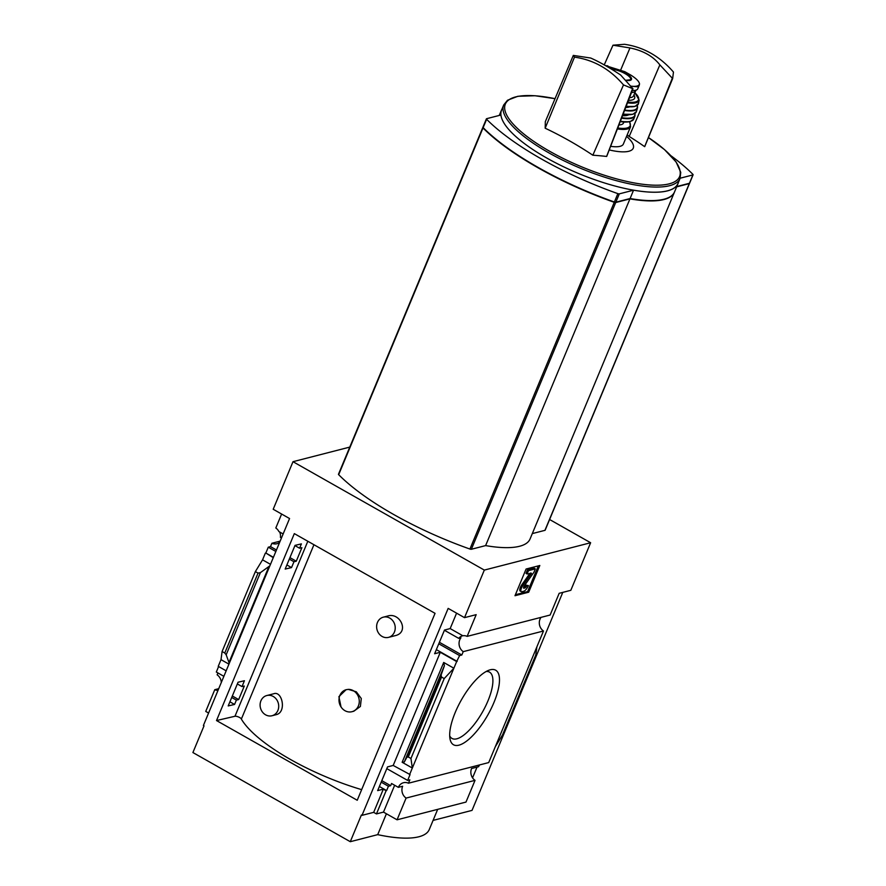 <?xml version="1.0" encoding="UTF-8"?>
<svg xmlns="http://www.w3.org/2000/svg" width="886" height="886" viewBox="0 0 886 886"><rect width="100%" height="100%" fill="white"/><g stroke="black" fill="none" stroke-linecap="round" stroke-linejoin="round"><path stroke-width="1.33" d="M388.522 637.366L395.355 635.616C409.686 632.261 400.051 611.916 387.636 616.047L383.328 617.165A10.433 9.225 75.6 0 1 392.952 620.942A10.433 9.225 75.6 0 1 394.414 632.072A10.433 9.225 75.6 0 1 388.522 637.366A10.433 9.225 75.6 0 1 378.898 633.59A10.433 9.225 75.6 0 1 377.447 622.459A10.433 9.225 75.6 0 1 383.328 617.165M272.002 715.744L276.31 714.637C286.865 712.233 282.18 690.316 273.641 693.782L266.808 695.532A10.433 9.225 75.6 0 1 276.432 699.32A10.433 9.225 75.6 0 1 277.894 710.45A10.433 9.225 75.6 0 1 272.002 715.744A10.433 9.225 75.6 0 1 262.378 711.956A10.433 9.225 75.6 0 1 260.916 700.826A10.433 9.225 75.6 0 1 266.808 695.532M361.654 789.647A109.642 33.203 -157.4 0 1 241.357 719.089L313.943 544.724M351.964 711.702L353.835 711.214L360.392 706.463L361.289 698.511L356.316 691.811L348.32 689.374A11.385 10.067 75.6 0 1 359.118 699.309A11.385 10.067 75.6 0 1 351.964 711.702A11.385 10.067 75.6 0 1 341.021 706.928L338.895 696.651L346.083 689.707L348.32 689.374M295.038 545.366L285.17 569.067L291.538 567.583L293.964 561.746L296.267 561.215L301.893 547.692L299.59 548.224L301.395 543.882L295.038 545.366M456.589 613.156L450.166 628.584L444.506 630.035L434.638 653.735L440.298 652.284L393.196 765.449L410.063 774.574L407.638 780.422L409.864 779.846L408.457 783.213A9.104 8.052 -104.4 0 0 403.484 782.726A9.104 8.052 -104.4 0 0 398.346 787.355L391.557 783.501L390.66 785.672L381.811 780.666M281.626 514.035L275.812 527.99A9.104 8.052 -104.4 0 1 278.902 531.556L283.132 533.959M450.166 628.584L462.824 635.749A9.104 8.052 -104.4 0 1 467.132 636.381L476.181 614.651L464.519 617.653L484.321 570.086L293 461.695L349.771 447.098M279.677 532.01A9.104 8.052 -104.4 0 1 280.419 537.359L281.46 537.957M294.938 545.588L299.59 548.224M444.418 630.267L458.715 638.363A9.104 8.052 -104.4 0 1 462.669 635.76A9.104 8.052 -104.4 0 1 462.78 635.727M536.872 646.88L535.775 655.031L502.517 734.948L495.318 746.688L543.483 630.998L463.234 651.642A9.104 8.052 -104.4 0 1 460.941 637.798L458.715 638.363M280.142 541.136L271.913 543.251L270.507 546.618L276.454 549.985M289.932 557.615L296.267 561.215M271.913 543.251A9.104 8.052 -104.4 0 0 276.886 543.738A9.104 8.052 -104.4 0 0 279.633 542.343M439.401 642.295L461.827 654.998L459.601 655.574L456.655 661.554L440.298 652.284M463.234 651.642L461.827 654.998M270.507 546.618L268.281 547.194L275.834 551.469M289.312 559.11L293.964 561.746M438.78 643.79L459.601 655.574M268.281 547.194L265.844 553.03L273.409 557.316M286.876 564.947L291.538 567.583M436.355 649.626L457.165 661.421M265.844 553.03L273.265 557.659M238.068 682.22L228.2 705.92L234.569 704.448L236.374 700.106L238.666 699.575L244.292 686.052L242 686.584L244.425 680.747L238.068 682.22M393.196 765.449L387.536 766.899L377.669 790.6L383.328 789.149L373.67 812.351L376.45 813.924L386.108 790.722L383.328 789.149M231.711 697.47L236.374 700.106M232.331 695.986L238.666 699.575M381.19 782.15L388.422 786.247L390.66 785.672M229.906 701.812L234.569 704.448M379.385 786.491L386.617 790.589L388.422 786.247M265.335 553.163L262.555 559.841L255.367 571.592L222.098 651.509L221.013 659.649L218.233 666.327L226.163 670.824M218.598 666.538L216.317 672.031L223.87 676.317M237.348 683.948L242 686.584M386.817 768.627L407.638 780.422M217.923 672.95L217.136 674.833A9.104 8.052 -104.4 0 1 221.312 682.475M409.553 774.707L456.655 661.554M410.949 758.494L408.269 756.976L406.895 757.187L404.337 761.938L402.144 762.27L412.333 768.04L410.949 758.494L444.218 678.576L453.876 668.221L443.698 662.462L444.395 665.696L441.095 675.032L441.538 677.059L444.218 678.576M455.238 712.433A42.827 15.206 119.5 0 0 450.044 739.079A42.827 15.206 119.5 0 0 487.832 714.958A42.827 15.206 119.5 0 0 489.094 670.148A42.827 15.206 119.5 0 0 455.238 712.433M495.318 746.688L488.707 762.58L408.457 783.213M262.555 559.841L270.485 564.338M221.013 659.649L228.942 664.146M293 461.695L273.198 509.262L289.556 518.531L203.403 725.49L204.024 725.844L192.904 752.546L350.28 841.7L361.399 814.998L362.009 815.341L448.161 608.383L464.519 617.653M373.67 812.351L362.009 815.341M398.346 787.355L402.632 786.247A9.104 8.052 -104.4 0 0 406.098 798.076L475.029 780.356A9.104 8.052 75.6 0 1 471.562 768.516L478.595 766.711A9.104 8.052 75.6 0 1 479.614 764.917M218.72 688.677L214.777 689.696A9.104 8.052 -104.4 0 0 218.011 690.404M394.658 785.262L383.483 812.108L376.45 813.924M549.608 519.506L590.63 542.741L570.828 590.309L559.166 593.31L550.128 615.028L467.132 636.381M543.483 630.998A9.104 8.052 75.6 0 1 541.025 617.376M678.388 182.461A95.61 28.95 -157.4 0 1 678.023 183.557L674.545 191.897A95.61 28.95 -157.4 0 1 630.09 198.542L615.836 202.207A1.894 0.576 -157.4 0 1 614.386 201.986A151.75 45.95 -157.4 0 1 483.147 127.628A1.894 0.576 -157.4 0 1 482.936 127.174L486.414 118.835A1.894 0.576 -157.4 0 1 486.624 118.691L500.867 115.025A95.61 28.95 -157.4 0 1 501.487 110.074A95.61 28.95 -157.4 0 1 502.008 109.033M678.023 183.557A95.61 28.95 -157.4 0 1 633.556 190.191L619.314 193.857A1.894 0.576 -157.4 0 1 617.863 193.635A151.75 45.95 -157.4 0 1 486.613 119.289A1.894 0.576 -157.4 0 1 486.414 118.835M689.585 182.881A1.894 0.576 -157.4 0 1 689.629 183.136A1.894 0.576 -157.4 0 1 689.419 183.28L676.782 186.536M670.89 155.703A151.75 45.95 -157.4 0 1 692.896 174.343A1.894 0.576 -157.4 0 1 693.096 174.797A1.894 0.576 -157.4 0 1 692.885 174.941L680.16 178.208M630.09 198.542L633.556 190.191M590.63 542.741L484.321 570.086M545.111 529.95A1.894 0.576 -157.4 0 1 545.156 530.193A1.894 0.576 -157.4 0 1 544.945 530.337L689.275 183.612L676.638 186.868M532.309 533.593L544.945 530.337M674.467 192.063A95.61 28.95 -157.4 0 1 674.401 192.229L530.072 538.954A95.61 28.95 -157.4 0 1 485.617 545.599L629.946 198.874L615.692 202.54A1.894 0.576 -157.4 0 1 614.253 202.318A151.75 45.95 -157.4 0 1 483.003 127.961A1.894 0.576 -157.4 0 1 482.804 127.518A1.894 0.576 -157.4 0 1 482.959 127.385M482.804 127.518L338.474 474.243A1.894 0.576 -157.4 0 0 338.673 474.686A151.75 45.95 -157.4 0 0 469.923 549.043A1.894 0.576 -157.4 0 0 471.363 549.265L485.617 545.599M475.029 780.356L465.992 802.074L397.061 819.805L406.098 798.076M383.483 812.108L397.061 819.805M514.987 595.724L528.698 592.202L539.818 565.501L526.096 569.022L514.987 595.724M357.235 800.257L216.516 720.551L294.329 533.616L435.048 613.333L357.235 800.257M477.022 767.121L472.559 777.83M208.587 713.031L205.74 711.414L214.777 689.696M255.367 571.592L258.036 573.109L260.373 572.655L269.876 565.811M222.098 651.509L224.778 653.026L258.036 573.109M224.778 653.026L226.174 654.798L229.275 663.326M386.407 813.769L377.713 834.645L350.28 841.7M562.776 592.38L472.028 810.391L433.077 820.403M437.673 809.361L429.278 829.517A94.846 28.717 -157.4 0 1 377.713 834.645M538.323 565.877L527.624 591.593L528.698 592.202M527.624 591.593L515.397 594.727M535.343 568.878L534.269 568.269L527.403 570.03L526.018 573.375L527.092 573.984L531.456 573.331L522.917 585.358A4.928 1.75 -60.5 0 0 521.278 591.671A4.928 1.75 -60.5 0 0 521.898 591.715L523.737 591.239A5.693 2.016 -60.5 0 0 528.399 585.568L526.96 585.347A2.658 0.941 -60.5 0 1 524.789 587.994L523.947 588.204A1.894 0.676 -60.5 0 1 523.704 588.193A1.894 0.676 -60.5 0 1 524.335 585.757L533.959 572.223L535.343 568.878L528.488 570.65L527.092 573.984M521.278 591.671L520.193 591.051A4.928 1.75 -60.5 0 1 521.832 584.738L530.005 573.231M526.96 585.347L528.399 585.568M525.885 584.738A2.658 0.941 -60.5 0 1 523.704 587.374L524.789 587.994M527.403 570.03L528.488 570.65M449.7 735.856A38.098 13.534 119.5 0 0 451.838 738.348A38.098 13.534 119.5 0 0 482.527 711.956A38.098 13.534 119.5 0 0 489.393 672.053A38.098 13.534 119.5 0 0 486.159 671.499M674.401 192.229A95.61 28.95 -157.4 0 1 629.946 198.874M680.083 178.385L677.945 183.524A95.533 28.928 -157.4 0 1 667.457 190.833A95.533 28.928 -157.4 0 1 562.101 166.07A95.533 28.928 -157.4 0 1 501.565 110.097L503.702 104.969A95.533 28.928 22.6 0 0 564.238 160.931A95.533 28.928 22.6 0 0 669.594 185.695A95.533 28.928 22.6 0 0 680.083 178.385L680.747 172.36L676.129 162.016L664.489 149.601L648.452 137.563A94.359 28.573 22.6 0 1 669.185 183.856A94.359 28.573 22.6 0 1 528.3 137.474A94.359 28.573 22.6 0 1 555.035 98.678L535.055 95.743L517.889 96.275L507.523 100.24L503.702 104.969M609.214 149.922A40.69 12.315 22.6 0 0 628.794 151.273A40.69 12.315 22.6 0 0 626.568 136.355M627.199 134.849A45.729 13.844 -157.4 0 1 629.204 136.444A411.148 365.741 -102.8 0 1 644.654 146.655A410.174 147.807 118.5 0 1 644.72 146.644L672.651 78.566L659.86 64.877C653.17 56.283 643.203 50.635 629.968 47.944L612.99 45.197L624.464 44.3C643.469 47.013 659.793 56.261 673.46 72.054L672.651 78.566M632.969 88.777L606.7 156.412A410.174 147.807 118.5 0 0 606.611 156.445A409.11 306.722 133.7 0 0 592.845 155.216A407.66 362.64 -102.8 0 0 545.167 128.204A409.11 55.098 -69.9 0 0 545.3 121.714L573.308 55.408L590.707 58.033C599.379 61.865 609.346 67.513 620.599 74.967L632.969 88.777L623.489 84.912C609.945 69.086 593.609 59.827 574.493 57.147L573.308 55.408M623.489 84.912L592.845 155.216M545.167 128.204L574.493 57.147M606.611 156.445L632.449 88.91M620.41 70.681L629.968 47.944M659.86 64.877L629.204 136.444M672.131 78.71L644.654 146.655M604.241 64.877L612.99 45.197M216.516 720.551L234.967 716.265A3.799 1.152 -157.4 0 1 238.456 716.951A3.799 1.152 -157.4 0 1 241.424 718.945M341.021 706.928A11.385 10.067 75.6 0 1 346.105 689.707M630.644 86.119L637.156 86.762L639.36 84.934L639.515 83.838C639.061 81.357 636.159 78.444 630.832 75.1L624.807 71.688L605.581 65.642M632.305 90.505A18.595 5.626 22.6 0 0 637.743 88.833L639.36 84.934M631.508 92.543A20.865 6.324 22.6 0 0 633.435 92.266A20.865 6.324 22.6 0 0 635.727 90.671A20.865 6.324 22.6 0 0 635.849 90.217M610.62 146.323A29.969 9.07 22.6 0 0 620.078 146.334A29.969 9.07 22.6 0 0 623.367 144.041L630.588 126.72L629.636 121.814M618.915 124.97A22.006 6.667 22.6 0 0 621.086 124.671A22.006 6.667 22.6 0 0 623.5 122.988L623.877 122.091M402.144 762.27L443.698 662.462M615.836 202.207L619.314 193.857M614.386 201.986L617.863 193.635M483.147 127.628L486.613 119.289M689.419 183.28L692.885 174.941M408.269 756.976L441.538 677.059M530.88 573.009L531.456 573.331M521.832 584.738L522.917 585.358M228.942 662.573L269.001 566.342M226.174 654.798L260.373 572.655M404.337 761.938L444.395 665.696M406.895 757.187L441.095 675.032M471.363 549.265L615.692 202.54M469.923 549.043L614.253 202.318M338.673 474.686L483.003 127.961M234.967 716.265L307.819 541.257M617.376 128.924A29.969 9.07 22.6 0 0 627.288 129.013A29.969 9.07 22.6 0 0 630.588 126.72M617.741 127.983A29.216 8.849 22.6 0 0 626.956 127.994A29.216 8.849 22.6 0 0 629.459 121.858M620.222 121.615A29.205 8.849 22.6 0 0 629.592 121.648M620.377 121.205A29.969 9.07 22.6 0 0 630.489 121.327A29.969 9.07 22.6 0 0 633.789 119.012L630.057 121.714L620.2 121.659M621.562 118.148A29.88 9.048 22.6 0 0 631.674 118.27A29.88 9.048 22.6 0 0 634.996 115.867L634.985 113.43M621.739 117.694A29.504 8.938 22.6 0 0 631.496 117.783A29.504 8.938 22.6 0 0 634.841 113.53M622.526 115.678A24.276 7.354 22.6 0 0 627.244 115.368A24.276 7.354 22.6 0 0 628.772 114.759M623.179 113.995A29.57 8.949 22.6 0 0 633.091 114.106A29.57 8.949 22.6 0 0 636.425 111.592L632.859 114.327L623.079 114.25A29.183 8.838 22.6 0 0 632.626 114.294M624.541 110.473A29.138 8.827 22.6 0 0 634.132 110.551A29.138 8.827 22.6 0 0 637.455 107.97A29.138 8.827 22.6 0 0 637.167 105.5M624.708 110.052A28.762 8.705 22.6 0 0 633.944 110.097A28.762 8.705 22.6 0 0 637.1 105.545M625.704 107.483A22.383 6.778 22.6 0 0 628.761 107.151A22.383 6.778 22.6 0 0 629.702 106.841M626.114 106.442A28.042 8.495 22.6 0 0 634.753 106.42M626.214 106.176A28.407 8.605 22.6 0 0 635.218 106.198A28.407 8.605 22.6 0 0 638.485 103.54L634.985 106.453L626.103 106.464M627.521 102.82A27.699 8.384 22.6 0 0 635.927 102.787A27.699 8.384 22.6 0 0 639.127 100.085L634.897 92.665M627.831 102.012A26.957 8.162 22.6 0 0 635.539 101.923A26.957 8.162 22.6 0 0 634.863 92.742M628.495 100.306A22.759 6.889 22.6 0 0 632.128 99.985A22.759 6.889 22.6 0 0 633.933 94.968M629.503 97.715A20.865 6.324 22.6 0 0 631.275 97.449A20.865 6.324 22.6 0 0 633.568 95.843L635.727 90.671M631.02 86.163A21.818 6.612 22.6 0 0 639.515 83.838M626.092 80.371A12.625 3.821 22.6 0 0 630.09 80.382A12.625 3.821 22.6 0 0 627.753 74.49A12.625 3.821 22.6 0 0 613.223 68.72A12.625 3.821 22.6 0 0 610.576 68.599M607.818 65.874A21.818 6.612 22.6 0 0 605.625 65.664M625.992 80.272L630.633 79.718A11.961 3.622 22.6 0 0 624.708 73.427A11.961 3.622 22.6 0 0 611.783 69.329M499.261 115.435L501.487 110.074M689.629 183.136L693.096 174.797M545.156 530.193L689.485 183.468M633.789 119.012L634.996 115.867M636.425 111.592L637.455 107.97L637.222 105.456M638.485 103.54L639.127 100.085"/></g></svg>
